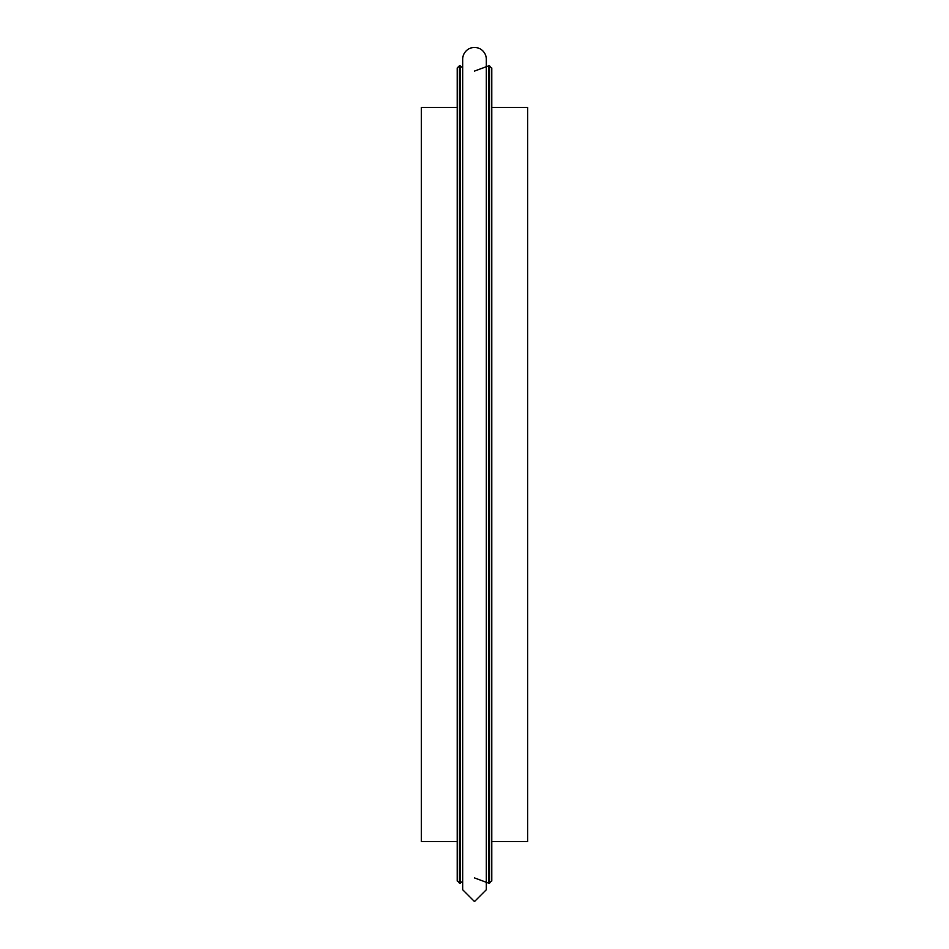 <?xml version="1.0" encoding="UTF-8"?>
<svg xmlns="http://www.w3.org/2000/svg" width="949" height="949" viewBox="0 0 949 949"><rect width="100%" height="100%" fill="white"/><g stroke="black" fill="none" stroke-linecap="round" stroke-linejoin="round"><path stroke-width="1.42" d="M474.5 877.92L488.901 883.246L491.784 881.028L491.784 67.972L488.901 65.754L474.5 71.08M491.784 841.573L527.703 841.573L527.703 107.427L491.784 107.427M457.216 841.573L421.297 841.573L421.297 107.427L457.216 107.427M459.423 883.246L459.423 65.754L460.099 65.754L460.099 883.246L457.216 881.028L457.216 67.972L459.423 65.754L462.685 67.664M460.099 883.246L462.685 881.336M488.901 883.246L488.901 65.754M474.5 901.55L462.685 889.735L462.685 59.265A11.815 11.815 0 0 1 474.5 47.45A11.815 11.815 0 0 1 486.315 59.265L486.315 889.735L474.5 901.55M489.577 883.246L489.577 65.754M459.423 65.754L460.099 65.754"/></g></svg>
